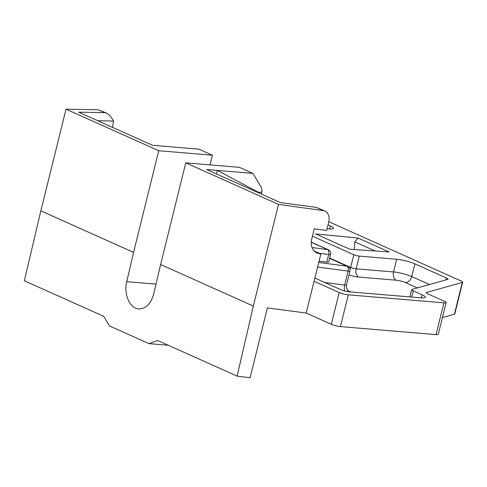 <?xml version="1.0" encoding="UTF-8"?>
<svg xmlns="http://www.w3.org/2000/svg" width="487" height="487" viewBox="0 0 487 487"><rect width="100%" height="100%" fill="white"/><g stroke="black" fill="none" stroke-linecap="round" stroke-linejoin="round"><path stroke-width="0.73" d="M436.066 334.618L443.925 302.841A6.641 1.132 13.9 0 0 446.153 302.549L438.288 334.319A6.641 1.132 13.9 0 1 436.066 334.618L340.431 326.607A6.641 1.132 13.9 0 1 331.324 324.305L306.201 313.05L320.83 253.952L317.049 253.057C312.222 250.428 310.402 245.941 311.601 239.61L314.273 228.805L326.649 230.436L328.847 221.542C329.809 216.478 328.354 212.892 324.488 210.786L278.497 204.394L253.337 306.067L237.114 376.11L157.77 340.553L148.967 343.633L168.258 345.253M306.201 313.05L267.393 307.924L250.099 377.821L237.114 376.11M327.057 228.787L329.084 228.957A13.289 2.258 13.9 0 0 333.534 228.36A13.289 2.258 13.9 0 0 330.399 225.986L328.013 224.915M329.675 258.037L350.664 267.442A3.987 0.676 13.9 0 0 356.125 268.824L393.539 271.953A13.289 2.258 -166.1 0 1 411.746 276.561L414.894 263.851L446.445 277.992A6.641 1.132 13.9 0 1 448.016 279.179A6.641 1.132 13.9 0 1 447.663 279.422L412.002 289.424A6.641 1.132 13.9 0 0 411.655 289.674A6.641 1.132 13.9 0 0 413.219 290.861L422.15 294.86A13.289 2.258 13.9 0 1 425.285 297.234A13.289 2.258 13.9 0 1 420.841 297.831L349.599 291.865A6.641 1.132 13.9 0 1 340.498 289.564L314.858 278.071M442.433 317.567L454.438 314.2A6.641 1.132 13.9 0 0 454.785 313.951L462.65 282.18A6.641 1.132 13.9 0 0 461.079 280.993L328.804 221.719M319.302 253.264L328.695 254.506A3.987 2.155 -82.5 0 0 327.648 249.618L311.193 242.24M319.058 261.105L326.807 262.128A3.987 0.676 13.9 0 0 328.688 262.012L330.576 254.384A3.987 0.676 -166.1 0 1 329.242 254.567A3.987 0.676 -166.1 0 1 328.695 254.506L326.807 262.128M331.324 324.305L339.189 292.529A6.641 1.132 13.9 0 0 348.29 294.836L340.431 326.607M253.337 306.067L160.613 264.514L185.778 162.847L239.446 167.339L252.966 173.396L261.215 187.227L262.158 190.928C261.501 192.682 259.699 192.846 256.765 191.428L217.318 170.413L252.966 173.396M278.497 204.394L185.778 162.847M446.153 302.549A6.641 1.132 13.9 0 0 444.582 301.362L427.86 293.868A6.641 1.132 13.9 0 1 426.289 292.681A6.641 1.132 13.9 0 1 426.642 292.431L462.297 282.43A6.641 1.132 13.9 0 0 462.65 282.18M322.364 210.189L315.929 207.304L280.5 202.629L206.616 169.519L217.318 170.413L216.453 173.926M315.929 207.304L324.488 210.786M97.784 120.746L113.55 121.032L112.473 127.332M113.55 121.032C111.334 116.959 108.966 114.305 106.446 113.075L104.699 112.643L78.65 112.174L152.534 145.284L198.891 149.168L212.411 155.225L210.019 164.874M414.894 263.851A13.289 2.258 13.9 0 0 396.686 259.248L359.272 256.113A3.987 0.676 13.9 0 1 353.806 254.731L312.447 236.195M339.189 292.529L314.066 281.273M443.925 302.841L348.29 294.836M358.097 238.046L315.564 233.918L349.709 249.216L389.143 251.956L358.097 238.046L354.767 241.85L375.142 250.982M212.411 155.225L158.738 150.726L133.578 252.4L40.853 210.847L24.35 280.762L103.694 316.319L109.526 325.961L148.967 343.633M354.219 249.533L354.767 241.85M133.578 252.4L126.736 281.663C123.528 294.215 129.852 308.569 138.746 308.928C145.93 308.819 150.94 303.772 153.77 293.777L160.613 264.514M324.573 282.43L344.644 285.078L348.102 271.095A3.987 2.155 -82.5 0 0 347.061 266.206A3.987 2.861 -65.9 0 1 347.748 266.383L329.62 258.262M320.83 253.952L314.06 250.921M40.853 210.847L66.013 109.179L98.264 109.764L106.446 113.075M66.013 109.179L158.738 150.726M329.65 228.993L330.399 225.986M411.685 297.064L413.219 290.861M446.445 277.992L445.97 279.897M329.589 258.378L347.061 266.206L318.723 262.469M311.966 247.548L327.648 249.618A3.987 2.861 -65.9 0 1 328.335 249.794L311.205 242.112M353.806 254.731L350.664 267.442A6.641 4.767 -65.9 0 1 350.019 269.22M359.272 256.113L356.125 268.824A6.641 4.486 -85.2 0 0 358.779 277.066A10.629 1.808 -166.1 0 1 348.966 275.088M396.686 259.248L393.539 271.953A6.641 4.486 -85.2 0 0 396.193 280.202L358.779 277.066M417.377 287.92L405.294 282.503A6.641 4.767 -65.9 0 0 411.746 276.561L429.504 284.518M156.035 284.116L126.736 281.663M426.484 293.058L426.642 292.431M462.297 282.43L454.438 314.2M256.643 191.933L256.765 191.428M347.895 290.562L348.893 291.007A10.629 1.808 -166.1 0 1 350.658 291.95M348.235 290.891A6.641 4.767 114.1 0 0 348.893 291.007M344.747 290.976A6.641 3.592 97.5 0 1 344.644 285.078A3.987 0.676 13.9 0 0 346.525 284.956L349.983 270.979A3.987 0.676 -166.1 0 1 348.649 271.156A3.987 0.676 -166.1 0 1 348.102 271.095L317.585 267.065M421.401 297.874L422.15 294.86M405.294 282.503A6.641 1.132 13.9 0 0 396.193 280.202M314.748 251.584L319.703 253.8M98.264 109.764L104.699 112.643M409.859 296.912L411.655 289.674M261.385 194.063L262.158 190.928M347.748 290.715L348.491 291.086C349.429 291.634 346.026 290.611 346.525 284.956M349.983 270.979A3.987 3.987 0 0 0 347.748 266.383M330.576 254.384A3.987 3.987 0 0 0 328.335 249.794"/></g></svg>
